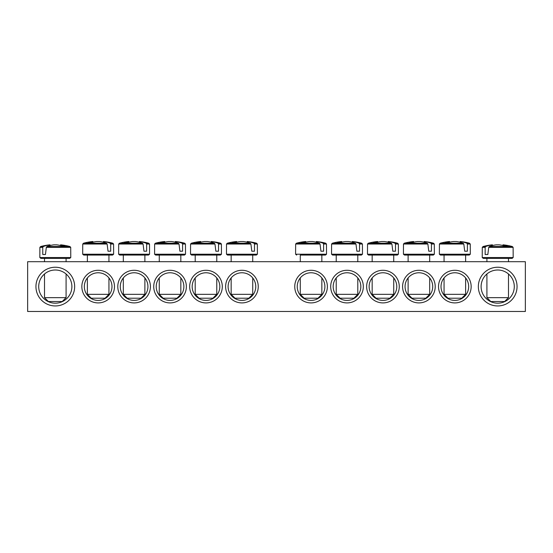 <?xml version="1.0" encoding="UTF-8"?>
<svg xmlns="http://www.w3.org/2000/svg" width="553" height="553" viewBox="0 0 553 553"><rect width="100%" height="100%" fill="white"/><g stroke="black" fill="none" stroke-linecap="round" stroke-linejoin="round"><path stroke-width="0.83" d="M441.018 286.592A13.825 13.825 0 0 1 461.755 274.62A13.825 13.825 0 0 1 461.755 298.565A13.825 13.825 0 0 1 441.018 286.592M438.529 286.592A16.314 16.314 0 0 0 462.999 300.721A16.314 16.314 0 0 0 462.999 272.463A16.314 16.314 0 0 0 438.529 286.592M525.35 261.707L27.65 261.707L27.65 311.477L525.35 311.477L525.35 261.707M402.584 286.592A16.314 16.314 0 0 0 427.054 300.721A16.314 16.314 0 0 0 427.054 272.463A16.314 16.314 0 0 0 402.584 286.592M330.694 286.592A16.314 16.314 0 0 0 355.164 300.721A16.314 16.314 0 0 0 355.164 272.463A16.314 16.314 0 0 0 330.694 286.592M114.471 286.592A16.314 16.314 0 0 0 90.001 272.463A16.314 16.314 0 0 0 90.001 300.721A16.314 16.314 0 0 0 114.471 286.592M186.361 286.592A16.314 16.314 0 0 0 161.891 272.463A16.314 16.314 0 0 0 161.891 300.721A16.314 16.314 0 0 0 186.361 286.592M258.251 286.592A16.314 16.314 0 0 0 233.781 272.463A16.314 16.314 0 0 0 233.781 300.721A16.314 16.314 0 0 0 258.251 286.592M74.655 286.592A19.355 19.355 0 0 0 45.623 269.829A19.355 19.355 0 0 0 45.623 303.355A19.355 19.355 0 0 0 74.655 286.592M517.055 286.592A19.355 19.355 0 0 0 488.023 269.829A19.355 19.355 0 0 0 488.023 303.355A19.355 19.355 0 0 0 517.055 286.592M222.306 286.592A16.314 16.314 0 0 0 197.836 272.463A16.314 16.314 0 0 0 197.836 300.721A16.314 16.314 0 0 0 222.306 286.592M150.416 286.592A16.314 16.314 0 0 0 125.946 272.463A16.314 16.314 0 0 0 125.946 300.721A16.314 16.314 0 0 0 150.416 286.592M294.749 286.592A16.314 16.314 0 0 0 319.219 300.721A16.314 16.314 0 0 0 319.219 272.463A16.314 16.314 0 0 0 294.749 286.592M366.639 286.592A16.314 16.314 0 0 0 391.109 300.721A16.314 16.314 0 0 0 391.109 272.463A16.314 16.314 0 0 0 366.639 286.592M405.072 286.592A13.825 13.825 0 0 1 425.81 274.62A13.825 13.825 0 0 1 425.81 298.565A13.825 13.825 0 0 1 405.072 286.592M369.127 286.592A13.825 13.825 0 0 1 389.865 274.62A13.825 13.825 0 0 1 389.865 298.565A13.825 13.825 0 0 1 369.127 286.592M333.183 286.592A13.825 13.825 0 0 1 353.92 274.62A13.825 13.825 0 0 1 353.92 298.565A13.825 13.825 0 0 1 333.183 286.592M297.238 286.592A13.825 13.825 0 0 1 317.975 274.62A13.825 13.825 0 0 1 317.975 298.565A13.825 13.825 0 0 1 297.238 286.592M111.983 286.592A13.825 13.825 0 0 1 91.245 298.565A13.825 13.825 0 0 1 91.245 274.62A13.825 13.825 0 0 1 111.983 286.592M147.928 286.592A13.825 13.825 0 0 1 127.19 298.565A13.825 13.825 0 0 1 127.19 274.62A13.825 13.825 0 0 1 147.928 286.592M183.873 286.592A13.825 13.825 0 0 1 163.135 298.565A13.825 13.825 0 0 1 163.135 274.62A13.825 13.825 0 0 1 183.873 286.592M219.818 286.592A13.825 13.825 0 0 1 199.08 298.565A13.825 13.825 0 0 1 199.08 274.62A13.825 13.825 0 0 1 219.818 286.592M255.763 286.592A13.825 13.825 0 0 1 235.025 298.565A13.825 13.825 0 0 1 235.025 274.62A13.825 13.825 0 0 1 255.763 286.592M514.29 286.592A16.59 16.59 0 0 1 489.405 300.963A16.59 16.59 0 0 1 489.405 272.228A16.59 16.59 0 0 1 514.29 286.592M71.89 286.592A16.59 16.59 0 0 1 47.005 300.963A16.59 16.59 0 0 1 47.005 272.228A16.59 16.59 0 0 1 71.89 286.592M483.308 258.389L512.092 258.389L513.17 257.532L482.23 257.532L483.308 258.389M488.728 247.343L513.115 247.343L512.334 246.534L489.35 246.534L488.728 247.343L487.843 254.518L485.161 254.518L485.161 247.343L485.686 246.534L483.066 246.534L482.285 247.343L485.161 247.343M512.334 246.534A55.3 55.3 0 0 0 503.182 244.841L502.995 244.841A55.259 38.924 97.1 0 1 507.523 245.781A54.92 38.689 97.1 0 0 503.762 245.781A55.259 38.924 -97.1 0 0 499.117 244.841L496.283 244.841A55.259 38.924 97.1 0 0 489.35 246.534M485.686 246.534A55.259 38.924 -97.1 0 1 492.405 244.841L492.218 244.841A55.3 55.3 0 0 0 483.066 246.534M487.843 254.518L485.161 254.518M492.523 245.546L492.405 244.841L492.523 245.546M508.484 297.652L486.916 297.652L490.788 301.523L504.613 301.523L508.484 297.652L508.484 273.984M502.995 244.841L502.877 245.546M65.475 258.389L69.692 258.389L70.77 257.532L39.83 257.532L40.908 258.389L65.475 258.389M66.084 261.707L66.084 258.389L62.924 258.389M46.328 247.343L70.715 247.343L69.934 246.534L46.95 246.534L46.328 247.343L45.443 254.518L42.761 254.518L42.761 247.343L43.286 246.534L40.666 246.534L39.885 247.343L42.761 247.343M43.286 246.534A55.259 38.924 -97.1 0 1 50.005 244.841L49.818 244.841A55.3 55.3 0 0 0 40.666 246.534M69.934 246.534A55.3 55.3 0 0 0 60.782 244.841L60.595 244.841A55.259 38.924 97.1 0 1 65.123 245.781A54.92 38.689 97.1 0 0 61.362 245.781A55.259 38.924 -97.1 0 0 56.717 244.841L53.883 244.841A55.259 38.924 97.1 0 0 46.95 246.534M62.924 297.652L44.517 297.652L48.388 301.523L62.213 301.523L66.084 297.652L62.924 297.652M50.123 245.546L50.005 244.841L50.123 245.546M60.595 244.841L60.477 245.546M45.443 254.518L42.761 254.518M227.546 255.071L256.329 255.071L257.408 254.214L226.467 254.214L227.546 255.071M254.477 244.025L257.352 244.025L256.571 243.216L253.951 243.216L254.477 244.025L254.477 251.2L251.795 251.2L250.91 244.025L250.288 243.216L227.304 243.216L226.523 244.025L250.91 244.025M250.288 243.216A55.259 38.924 -97.1 0 0 243.355 241.523L240.52 241.523A55.259 38.924 97.1 0 0 235.875 242.463A54.92 38.689 -97.1 0 0 232.115 242.463A55.259 38.924 -97.1 0 1 236.643 241.523L236.456 241.523A55.3 55.3 0 0 0 227.304 243.216M256.571 243.216A55.3 55.3 0 0 0 247.419 241.523L247.232 241.523A55.259 38.924 97.1 0 1 253.951 243.216M252.721 294.334L231.154 294.334L235.025 298.205L248.85 298.205L252.721 294.334L252.721 277.945M247.115 242.228L247.232 241.523L247.115 242.228M236.76 242.228L236.643 241.523M254.477 251.2L251.795 251.2M221.407 244.025L220.626 243.216L218.006 243.216L218.532 244.025L221.407 244.025L221.463 254.214L190.522 254.214L191.601 255.071L220.384 255.071L195.209 255.071L195.209 261.707M218.532 244.025L218.532 251.2L215.85 251.2L214.965 244.025L214.343 243.216L191.359 243.216L190.578 244.025L214.965 244.025M214.343 243.216A55.259 38.924 -97.1 0 0 207.41 241.523L204.575 241.523A55.259 38.924 97.1 0 0 199.93 242.463A54.92 38.689 -97.1 0 0 196.17 242.463A55.259 38.924 -97.1 0 1 200.698 241.523L200.511 241.523A55.3 55.3 0 0 0 191.359 243.216M220.626 243.216A55.3 55.3 0 0 0 211.474 241.523L211.287 241.523A55.259 38.924 97.1 0 1 218.006 243.216M216.776 294.334L195.209 294.334L199.08 298.205L212.905 298.205L216.776 294.334L216.776 277.945M211.17 242.228L211.287 241.523L211.17 242.228M200.815 242.228L200.698 241.523M218.532 251.2L215.85 251.2M155.656 255.071L184.439 255.071L185.518 254.214L154.577 254.214L155.656 255.071M182.587 244.025L185.462 244.025L184.681 243.216L182.061 243.216L182.587 244.025L182.587 251.2L179.905 251.2L179.02 244.025L178.398 243.216L155.414 243.216L154.633 244.025L179.02 244.025M178.398 243.216A55.259 38.924 -97.1 0 0 171.465 241.523L168.63 241.523A55.259 38.924 97.1 0 0 163.985 242.463A54.92 38.689 -97.1 0 0 160.225 242.463A55.259 38.924 -97.1 0 1 164.753 241.523L164.566 241.523A55.3 55.3 0 0 0 155.414 243.216M184.681 243.216A55.3 55.3 0 0 0 175.529 241.523L175.342 241.523A55.259 38.924 97.1 0 1 182.061 243.216M180.831 294.334L159.264 294.334L163.135 298.205L176.96 298.205L180.831 294.334L180.831 277.945M175.225 242.228L175.342 241.523L175.225 242.228M164.87 242.228L164.753 241.523M182.587 251.2L179.905 251.2M149.517 244.025L148.736 243.216L146.116 243.216L146.642 244.025L149.517 244.025L149.573 254.214L118.632 254.214L119.711 255.071L148.494 255.071L144.886 255.071L144.886 261.707M146.642 244.025L146.642 251.2L143.96 251.2L143.075 244.025L142.453 243.216L119.469 243.216L118.688 244.025L143.075 244.025M142.453 243.216A55.259 38.924 -97.1 0 0 135.52 241.523L132.685 241.523A55.259 38.924 97.1 0 0 128.04 242.463A54.92 38.689 -97.1 0 0 124.28 242.463A55.259 38.924 -97.1 0 1 128.808 241.523L128.621 241.523A55.3 55.3 0 0 0 119.469 243.216M148.736 243.216A55.3 55.3 0 0 0 139.584 241.523L139.397 241.523A55.259 38.924 97.1 0 1 146.116 243.216M144.886 294.334L123.319 294.334L127.19 298.205L141.015 298.205L144.886 294.334L144.886 277.945M139.28 242.228L139.397 241.523L139.28 242.228M128.925 242.228L128.808 241.523M146.642 251.2L143.96 251.2M113.572 244.025L112.791 243.216L110.171 243.216L110.697 244.025L113.572 244.025L113.628 254.214L82.687 254.214L83.766 255.071L112.549 255.071L108.941 255.071L108.941 261.707M110.697 244.025L110.697 251.2L108.015 251.2L107.13 244.025L106.508 243.216L83.524 243.216L82.743 244.025L107.13 244.025M106.508 243.216A55.259 38.924 -97.1 0 0 99.575 241.523L96.74 241.523A55.259 38.924 97.1 0 0 92.095 242.463A54.92 38.689 -97.1 0 0 88.335 242.463A55.259 38.924 -97.1 0 1 92.863 241.523L92.676 241.523A55.3 55.3 0 0 0 83.524 243.216M112.791 243.216A55.3 55.3 0 0 0 103.639 241.523L103.452 241.523A55.259 38.924 97.1 0 1 110.171 243.216M108.941 294.334L87.374 294.334L91.245 298.205L105.07 298.205L108.941 294.334L108.941 277.945M103.335 242.228L103.452 241.523L103.335 242.228M92.98 242.228L92.863 241.523M110.697 251.2L108.015 251.2M300.279 255.071L325.454 255.071L300.279 255.071L300.279 261.707M323.602 244.025L326.477 244.025L325.696 243.216L323.076 243.216L323.602 244.025L323.602 251.2L320.92 251.2L320.035 244.025L319.413 243.216L296.429 243.216L295.648 244.025L320.035 244.025M319.413 243.216A55.259 38.924 -97.1 0 0 312.48 241.523L309.645 241.523A55.259 38.924 97.1 0 0 305 242.463A54.92 38.689 -97.1 0 0 301.24 242.463A55.259 38.924 -97.1 0 1 305.768 241.523L305.581 241.523A55.3 55.3 0 0 0 296.429 243.216M325.696 243.216A55.3 55.3 0 0 0 316.544 241.523L316.357 241.523A55.259 38.924 97.1 0 1 323.076 243.216M321.846 294.334L300.279 294.334L304.15 298.205L317.975 298.205L321.846 294.334L321.846 277.945M316.24 242.228L316.357 241.523L316.24 242.228M305.885 242.228L305.768 241.523M323.602 251.2L320.92 251.2M336.224 261.707L336.224 255.071L332.616 255.071L361.399 255.071L362.478 254.214L331.537 254.214L332.616 255.071M359.547 244.025L362.422 244.025L361.641 243.216L359.021 243.216L359.547 244.025L359.547 251.2L356.865 251.2L355.98 244.025L355.358 243.216L332.374 243.216L331.593 244.025L355.98 244.025M355.358 243.216A55.259 38.924 -97.1 0 0 348.425 241.523L345.59 241.523A55.259 38.924 97.1 0 0 340.945 242.463A54.92 38.689 -97.1 0 0 337.185 242.463A55.259 38.924 -97.1 0 1 341.713 241.523L341.526 241.523A55.3 55.3 0 0 0 332.374 243.216M361.641 243.216A55.3 55.3 0 0 0 352.489 241.523L352.302 241.523A55.259 38.924 97.1 0 1 359.021 243.216M357.791 294.334L336.224 294.334L340.095 298.205L353.92 298.205L357.791 294.334L357.791 277.945M352.185 242.228L352.302 241.523L352.185 242.228M341.83 242.228L341.713 241.523M359.547 251.2L356.865 251.2M368.561 255.071L397.344 255.071L398.423 254.214L367.482 254.214L368.561 255.071M393.736 261.707L393.736 255.071L372.169 255.071L372.169 261.707M395.492 244.025L398.367 244.025L397.586 243.216L394.966 243.216L395.492 244.025L395.492 251.2L392.81 251.2L391.925 244.025L391.303 243.216L368.319 243.216L367.538 244.025L391.925 244.025M391.303 243.216A55.259 38.924 -97.1 0 0 384.37 241.523L381.535 241.523A55.259 38.924 97.1 0 0 376.89 242.463A54.92 38.689 -97.1 0 0 373.13 242.463A55.259 38.924 -97.1 0 1 377.658 241.523L377.471 241.523A55.3 55.3 0 0 0 368.319 243.216M397.586 243.216A55.3 55.3 0 0 0 388.434 241.523L388.247 241.523A55.259 38.924 97.1 0 1 394.966 243.216M393.736 294.334L372.169 294.334L376.04 298.205L389.865 298.205L393.736 294.334L393.736 277.945M388.13 242.228L388.247 241.523L388.13 242.228M377.775 242.228L377.658 241.523M395.492 251.2L392.81 251.2M404.506 255.071L433.289 255.071L434.368 254.214L403.427 254.214L404.506 255.071M429.681 261.707L429.681 255.071L408.114 255.071L408.114 261.707M431.437 244.025L434.312 244.025L433.531 243.216L430.911 243.216L431.437 244.025L431.437 251.2L428.755 251.2L427.87 244.025L427.248 243.216L404.264 243.216L403.483 244.025L427.87 244.025M427.248 243.216A55.259 38.924 -97.1 0 0 420.315 241.523L417.48 241.523A55.259 38.924 97.1 0 0 412.835 242.463A54.92 38.689 -97.1 0 0 409.075 242.463A55.259 38.924 -97.1 0 1 413.603 241.523L413.416 241.523A55.3 55.3 0 0 0 404.264 243.216M433.531 243.216A55.3 55.3 0 0 0 424.379 241.523L424.192 241.523A55.259 38.924 97.1 0 1 430.911 243.216M429.681 294.334L408.114 294.334L411.985 298.205L425.81 298.205L429.681 294.334L429.681 277.945M424.075 242.228L424.192 241.523L424.075 242.228M413.72 242.228L413.603 241.523M431.437 251.2L428.755 251.2M470.257 244.025L469.476 243.216L466.856 243.216L467.382 244.025L470.257 244.025L470.313 254.214L439.372 254.214L440.451 255.071L469.234 255.071L465.626 255.071L465.626 261.707M467.382 244.025L467.382 251.2L464.7 251.2L463.815 244.025L463.193 243.216L440.209 243.216L439.428 244.025L463.815 244.025M463.193 243.216A55.259 38.924 -97.1 0 0 456.26 241.523L453.425 241.523A55.259 38.924 97.1 0 0 448.78 242.463A54.92 38.689 -97.1 0 0 445.02 242.463A55.259 38.924 -97.1 0 1 449.548 241.523L449.361 241.523A55.3 55.3 0 0 0 440.209 243.216M469.476 243.216A55.3 55.3 0 0 0 460.324 241.523L460.137 241.523A55.259 38.924 97.1 0 1 466.856 243.216M465.626 294.334L444.059 294.334L447.93 298.205L461.755 298.205L465.626 294.334L465.626 277.945M460.02 242.228L460.137 241.523L460.02 242.228M449.665 242.228L449.548 241.523M467.382 251.2L464.7 251.2M326.477 244.025L326.533 254.214L295.592 254.214L296.671 255.071M482.285 247.343L482.23 257.532M513.115 247.343L513.17 257.532M486.916 258.389L486.916 261.707M486.916 273.984L486.916 297.652M508.484 258.389L508.484 261.707M70.715 247.343L70.77 257.532M39.885 247.343L39.83 257.532M44.517 258.389L44.517 261.707M44.517 273.984L44.517 297.652M66.084 273.984L66.084 297.652M257.352 244.025L257.408 254.214M226.523 244.025L226.467 254.214M231.154 255.071L231.154 261.707M231.154 277.945L231.154 294.334M252.721 255.071L252.721 261.707M221.463 254.214L220.384 255.071M190.578 244.025L190.522 254.214M195.209 277.945L195.209 294.334M216.776 255.071L216.776 261.707M185.462 244.025L185.518 254.214M154.633 244.025L154.577 254.214M159.264 255.071L159.264 261.707M159.264 277.945L159.264 294.334M180.831 255.071L180.831 261.707M149.573 254.214L148.494 255.071M118.688 244.025L118.632 254.214M123.319 255.071L123.319 261.707M123.319 277.945L123.319 294.334M113.628 254.214L112.549 255.071M82.743 244.025L82.687 254.214M87.374 255.071L87.374 261.707M87.374 277.945L87.374 294.334M326.533 254.214L325.454 255.071M295.648 244.025L295.592 254.214M300.279 277.945L300.279 294.334M321.846 255.071L321.846 261.707M362.422 244.025L362.478 254.214M331.593 244.025L331.537 254.214M336.224 277.945L336.224 294.334M357.791 255.071L357.791 261.707M398.367 244.025L398.423 254.214M367.538 244.025L367.482 254.214M372.169 277.945L372.169 294.334M434.312 244.025L434.368 254.214M403.483 244.025L403.427 254.214M408.114 277.945L408.114 294.334M470.313 254.214L469.234 255.071M439.428 244.025L439.372 254.214M444.059 255.071L444.059 261.707M444.059 277.945L444.059 294.334"/></g></svg>
